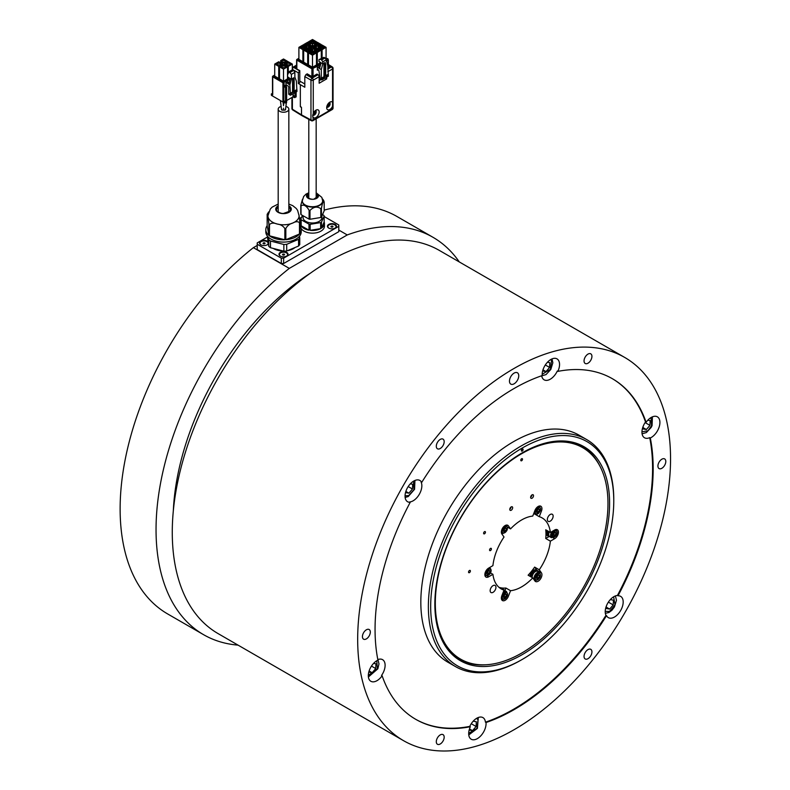 <?xml version="1.0" encoding="UTF-8"?>
<svg xmlns="http://www.w3.org/2000/svg" width="790" height="790" viewBox="0 0 790 790"><rect width="100%" height="100%" fill="white"/><g stroke="black" fill="none" stroke-linecap="round" stroke-linejoin="round"><path stroke-width="1.19" d="M511.1 506.973A2.044 1.185 -60 0 1 510.903 507.782A2.044 1.185 -60 0 1 509.777 509.264M512.473 508.681A2.044 1.185 120 0 0 512.236 506.795A2.044 1.185 120 0 0 509.965 508.464A2.044 1.185 120 0 0 510.192 510.35A2.044 1.185 120 0 0 512.473 508.681M531.956 494.935A2.044 1.185 -60 0 1 531.769 495.745A2.044 1.185 -60 0 1 530.633 497.226M533.329 496.643A2.044 1.185 120 0 0 533.102 494.757A2.044 1.185 120 0 0 530.821 496.416A2.044 1.185 120 0 0 531.048 498.302A2.044 1.185 120 0 0 533.329 496.643M507.575 527.197L510.547 528.905L508.395 525.854A5.323 3.071 120 0 0 507.792 525.291A5.323 3.071 120 0 0 501.867 529.616A5.323 3.071 120 0 0 501.867 533.961L504.02 537.022A40.971 23.651 120 0 0 496.555 551.153A40.971 23.651 120 0 0 492.921 565.63L488.625 568.119A5.323 3.071 120 0 0 485.356 572.177A5.323 3.071 120 0 0 485.959 577.075A5.323 3.071 120 0 0 488.625 576.819L492.921 574.33L490.501 572.928M535.146 514.29L539.274 516.67L541.417 511.13A5.323 3.071 120 0 0 540.824 506.222A5.323 3.071 120 0 0 534.899 510.547L532.746 516.087A40.971 23.651 120 0 0 510.547 528.905M533.665 513.737A40.971 23.651 -60 0 1 534.593 513.984M550.373 532.47L545.732 529.794A40.971 23.651 -60 0 1 545.732 538.484L550.373 541.16L554.669 538.681A5.323 3.071 120 0 0 558.155 533.991A5.323 3.071 120 0 0 557.335 529.715A5.323 3.071 120 0 0 554.669 529.981L550.373 532.47A40.971 23.651 120 0 0 542.128 517.914A40.971 23.651 120 0 0 539.274 516.67M539.274 569.778L534.633 567.101A40.971 23.651 -60 0 1 528.115 575.209L532.746 577.885L534.899 580.946A5.323 3.071 120 0 0 535.492 581.499A5.323 3.071 120 0 0 540.449 579.021A5.323 3.071 120 0 0 541.417 572.829L539.274 569.778A40.971 23.651 120 0 0 546.729 555.637A40.971 23.651 120 0 0 550.373 541.16M452.058 654.1A122.085 70.488 120 0 0 454.24 655.453L460.6 659.127A122.085 70.488 120 0 0 596.411 560.08A122.085 70.488 120 0 0 582.694 447.663A122.085 70.488 120 0 0 446.883 546.72A122.085 70.488 120 0 0 460.6 659.127M483.727 532.658A1.313 0.76 -60 0 1 485.188 531.601A1.313 0.76 -60 0 1 485.327 532.806A1.313 0.76 -60 0 1 483.875 533.862A1.313 0.76 -60 0 1 483.727 532.658M489.682 549.415A1.313 0.76 -60 0 1 491.143 548.349A1.313 0.76 -60 0 1 491.291 549.563A1.313 0.76 -60 0 1 489.83 550.62A1.313 0.76 -60 0 1 489.682 549.415M468.658 571.486A1.313 0.76 -60 0 1 470.119 570.419A1.313 0.76 -60 0 1 470.267 571.634A1.313 0.76 -60 0 1 468.806 572.691A1.313 0.76 -60 0 1 468.658 571.486M520.857 459.75A1.225 0.711 120 0 0 521.242 459.128A1.225 0.711 120 0 0 521.272 459.049M522.397 459.8A1.225 0.711 120 0 0 522.259 458.674A1.225 0.711 120 0 0 520.896 459.671A1.225 0.711 120 0 0 521.035 460.797A1.225 0.711 120 0 0 522.397 459.8M552.753 518.043A4.098 2.37 120 0 0 552.299 514.27A4.098 2.37 120 0 0 547.737 517.598A4.098 2.37 120 0 0 548.201 521.37A4.098 2.37 120 0 0 552.753 518.043M495.557 589.202A4.098 2.37 120 0 0 495.093 585.43A4.098 2.37 120 0 0 490.541 588.757A4.098 2.37 120 0 0 490.995 592.53A4.098 2.37 120 0 0 495.557 589.202M504.445 590.367A4.839 2.795 120 0 0 503.724 589.567A4.839 2.795 120 0 0 502.667 589.34M503.724 589.567L502.914 589.093A4.839 2.795 120 0 0 501.857 588.876M537.467 571.298A4.839 2.795 120 0 0 537.23 570.913A4.839 2.795 120 0 0 536.756 570.499A4.839 2.795 120 0 0 532.954 571.871A4.839 2.795 120 0 0 530.919 576.828M536.756 570.499L535.936 570.024A4.839 2.795 120 0 0 532.144 571.397A4.839 2.795 120 0 0 530.11 576.364M548.181 531.196A4.839 2.795 120 0 0 548.428 536.311A4.839 2.795 120 0 0 549.485 536.529M547.361 530.732A4.839 2.795 120 0 0 547.618 535.837L548.428 536.311M535.561 580.452A4.503 2.597 -60 0 1 534.978 580.255A4.503 2.597 -60 0 1 534.731 575.515A4.503 2.597 -60 0 1 538.899 572.256A4.503 2.597 -60 0 1 539.481 572.454L537.635 571.377A4.503 2.597 120 0 0 537.249 571.229A4.503 2.597 120 0 0 537.042 571.19A4.503 2.597 120 0 0 533.645 573.194A4.503 2.597 120 0 0 532.213 577.579M536.252 570.982A4.177 2.409 120 0 0 536.074 570.923A4.177 2.409 120 0 0 535.877 570.884A4.177 2.409 120 0 0 532.598 572.928A4.177 2.409 120 0 0 531.463 577.144M521.361 450.537A1.225 0.711 120 0 0 521.607 451.1A1.225 0.711 120 0 0 522.555 450.764A1.225 0.711 120 0 0 523.099 449.53A1.225 0.711 120 0 0 522.842 448.967A1.225 0.711 120 0 0 521.894 449.303A1.225 0.711 120 0 0 521.361 450.537M521.439 450.053A1.225 0.711 120 0 0 521.854 449.342M514.112 373.097A6.557 3.782 120 0 0 509.827 378.874A6.557 3.782 120 0 0 510.834 384.128A6.557 3.782 120 0 0 514.112 383.802A6.557 3.782 120 0 0 518.398 378.025A6.557 3.782 120 0 0 517.391 372.771A6.557 3.782 120 0 0 514.112 373.097M521.064 660.104L522.23 659.443A129.461 74.744 120 0 0 613.771 500.88A129.461 74.744 120 0 0 522.23 448.029A129.461 74.744 120 0 0 430.678 606.582A129.461 74.744 120 0 0 522.23 659.443L521.064 660.104A131.101 75.692 -60 0 1 455.514 666.602A131.101 75.692 -60 0 1 435.418 561.552A131.101 75.692 -60 0 1 521.064 446.024A131.101 75.692 -60 0 1 586.615 439.526A131.101 75.692 -60 0 1 613.771 499.547L613.771 500.88M410.227 502.302A196.651 113.543 120 0 0 377.926 660.124A12.294 7.1 120 0 0 368.308 675.657A12.294 7.1 120 0 0 370.856 681.276A12.294 7.1 120 0 0 382.123 675.786A196.651 113.543 120 0 0 415.787 719.354A196.651 113.543 120 0 0 470.356 726.721A12.294 7.1 120 0 0 468.687 733.604A12.294 7.1 120 0 0 471.225 739.233A12.294 7.1 120 0 0 480.695 735.934A12.294 7.1 120 0 0 486.067 723.571A12.294 7.1 120 0 0 486.018 722.524A196.651 113.543 120 0 0 514.112 709.618A196.651 113.543 120 0 0 606.542 615.647A12.294 7.1 120 0 0 608.34 617.642A12.294 7.1 120 0 0 617.81 614.353A12.294 7.1 120 0 0 623.182 601.98A12.294 7.1 120 0 0 620.634 596.361A12.294 7.1 120 0 0 618.007 595.798A196.651 113.543 120 0 0 650.298 437.976A12.294 7.1 120 0 0 659.917 422.443A12.294 7.1 120 0 0 657.369 416.824A12.294 7.1 120 0 0 646.101 422.314A196.651 113.543 120 0 0 612.438 378.746A196.651 113.543 120 0 0 557.868 371.379A12.294 7.1 120 0 0 559.547 364.496A12.294 7.1 120 0 0 556.999 358.867A12.294 7.1 120 0 0 547.529 362.156A12.294 7.1 120 0 0 542.167 374.529A12.294 7.1 120 0 0 542.217 375.576A196.651 113.543 120 0 0 421.682 482.453A12.294 7.1 120 0 0 419.885 480.448A12.294 7.1 120 0 0 410.415 483.747A12.294 7.1 120 0 0 405.053 496.11A12.294 7.1 120 0 0 407.591 501.739A12.294 7.1 120 0 0 410.227 502.302L409.645 501.966A12.294 7.1 120 0 0 421.85 485.741A12.294 7.1 120 0 0 421.11 482.117L421.682 482.453M382.123 675.786L381.54 675.45A12.294 7.1 120 0 0 385.115 665.279A12.294 7.1 120 0 0 382.567 659.66A12.294 7.1 120 0 0 377.827 659.591M541.693 375.744A12.294 7.1 120 0 0 544.132 379.822A12.294 7.1 120 0 0 557.296 371.043L557.868 371.379M646.101 422.314L645.519 421.978A12.294 7.1 120 0 0 641.954 432.15A12.294 7.1 120 0 0 644.502 437.769A12.294 7.1 120 0 0 649.716 437.64L650.298 437.976M618.007 595.798L617.425 595.462A12.294 7.1 120 0 0 605.219 611.687A12.294 7.1 120 0 0 605.96 615.321L606.542 615.647M362.432 636.621A5.569 3.219 120 0 0 363.578 639.179A5.569 3.219 120 0 0 367.873 637.678A5.569 3.219 120 0 0 370.312 632.079A5.569 3.219 120 0 0 369.157 629.521A5.569 3.219 120 0 0 364.862 631.013A5.569 3.219 120 0 0 362.432 636.621M436.297 446.232A5.569 3.219 120 0 0 437.453 448.779A5.569 3.219 120 0 0 441.748 447.288A5.569 3.219 120 0 0 444.178 441.679A5.569 3.219 120 0 0 443.022 439.131A5.569 3.219 120 0 0 438.736 440.623A5.569 3.219 120 0 0 436.297 446.232M584.047 360.931A5.569 3.219 120 0 0 585.202 363.479A5.569 3.219 120 0 0 589.498 361.988A5.569 3.219 120 0 0 591.927 356.379A5.569 3.219 120 0 0 590.772 353.831A5.569 3.219 120 0 0 586.476 355.322A5.569 3.219 120 0 0 584.047 360.931M657.922 466.021A5.569 3.219 120 0 0 659.077 468.579A5.569 3.219 120 0 0 663.363 467.078A5.569 3.219 120 0 0 665.802 461.478A5.569 3.219 120 0 0 664.647 458.921A5.569 3.219 120 0 0 660.351 460.422A5.569 3.219 120 0 0 657.922 466.021M584.047 656.421A5.569 3.219 120 0 0 585.202 658.969A5.569 3.219 120 0 0 589.498 657.477A5.569 3.219 120 0 0 591.927 651.869A5.569 3.219 120 0 0 590.772 649.321A5.569 3.219 120 0 0 586.476 650.812A5.569 3.219 120 0 0 584.047 656.421M436.297 741.721A5.569 3.219 120 0 0 437.453 744.269A5.569 3.219 120 0 0 441.748 742.778A5.569 3.219 120 0 0 444.178 737.169A5.569 3.219 120 0 0 443.022 734.621A5.569 3.219 120 0 0 438.736 736.112A5.569 3.219 120 0 0 436.297 741.721M624.732 357.455L439.329 250.41A221.23 127.733 120 0 0 328.709 261.372A221.23 127.733 120 0 0 184.179 456.324A221.23 127.733 120 0 0 218.089 633.6L403.493 740.645A221.23 127.733 120 0 0 514.112 729.683A221.23 127.733 120 0 0 658.643 534.731A221.23 127.733 120 0 0 624.732 357.455A221.23 127.733 120 0 0 514.112 368.416A221.23 127.733 120 0 0 369.582 563.369A221.23 127.733 120 0 0 403.493 740.645M586.615 439.526L579.08 435.181A131.101 75.692 120 0 0 513.53 441.669A131.101 75.692 120 0 0 427.884 557.197A131.101 75.692 120 0 0 447.979 662.257L455.514 666.602M522.23 452.838A123.566 71.337 120 0 0 445.047 550.986A123.566 71.337 120 0 0 449.856 652.046A123.566 71.337 120 0 0 522.23 654.624A123.566 71.337 120 0 0 605.762 535.067A123.566 71.337 120 0 0 571.18 441.896A123.566 71.337 120 0 0 522.23 452.838M449.184 651.276A122.904 70.962 120 0 0 459.029 659.166A122.904 70.962 120 0 0 485.435 664.795M461.37 659.561A122.904 70.962 -60 0 1 456.492 657.576M486.018 722.524L485.435 722.188A196.651 113.543 120 0 0 513.53 709.282A196.651 113.543 120 0 0 605.96 615.321M338.791 230.058L347.245 234.946A229.426 132.463 -60 0 1 432.989 237.296A229.426 132.463 -60 0 1 459.276 261.934M324.186 210.101A229.426 132.463 -60 0 1 397.074 216.559L432.989 237.296M322.636 201.045A10.161 5.866 180 0 1 322.646 201.223A10.161 5.866 180 0 1 313.887 207.029A10.161 5.866 180 0 1 302.708 202.833A10.161 5.866 180 0 1 302.323 201.223A10.161 5.866 180 0 1 302.333 201.045M321.441 217.112L324.186 210.811L324.186 202.003C323.278 200.986 322.36 203.089 321.441 208.293L321.441 217.112A12.047 6.952 180 0 1 320.809 217.487L320.809 208.679C317.195 206.16 313.591 206.753 309.986 210.446L309.986 219.264A12.047 6.952 180 0 1 309.107 219.136L309.107 210.318C306.421 205.716 303.735 204.205 301.029 205.805L301.029 214.623A12.047 6.952 180 0 1 300.783 214.11L300.783 205.291L302.501 199.218M324.186 202.003L323.683 200.522M316.168 193.155A5.984 3.456 180 0 1 318.242 194.923A5.984 3.456 180 0 1 314.124 199.189A5.984 3.456 180 0 1 306.727 196.819A5.984 3.456 180 0 1 308.801 193.155M321.905 216.045L321.905 217.546A9.421 5.441 180 0 1 313.788 222.938A9.421 5.441 180 0 1 303.419 219.037A9.421 5.441 180 0 1 303.064 217.546L303.064 215.759M317.382 197.322A5.165 2.982 0 0 0 316.168 196.167M308.801 196.167A5.165 2.982 0 0 0 307.587 197.322M322.537 214.603L323.811 215.324A11.959 6.903 180 0 1 323.989 215.66A11.959 6.903 180 0 1 324.147 215.996L324.147 222.02A11.959 6.903 180 0 1 324.443 223.57A11.959 6.903 180 0 1 321.49 228.122L321.49 222.099A11.959 6.903 180 0 1 320.641 222.602L320.641 228.626A11.959 6.903 180 0 1 310.164 230.344L310.164 224.321A11.959 6.903 180 0 1 308.979 224.153L308.979 230.176A11.959 6.903 180 0 1 301.158 225.792L301.158 219.778A11.959 6.903 180 0 1 300.98 219.442A11.959 6.903 180 0 1 300.822 219.097L300.822 225.12A11.959 6.903 180 0 1 300.526 223.57A11.959 6.903 180 0 1 300.822 222.02M301.079 228.33A11.959 6.903 0 0 0 314.311 233.07A11.959 6.903 0 0 0 324.443 226.246L324.443 223.57M288.844 205.844A7.782 4.493 180 0 1 290.621 210.95A7.782 4.493 180 0 1 280.341 213.221A7.782 4.493 180 0 1 276.411 207.286A7.782 4.493 180 0 1 278.189 205.844M285.832 239.726L285.832 228.448C287.402 225.664 289.673 223.876 292.646 223.086A15.573 8.986 180 0 1 277.162 224.014C280.519 224.429 283.087 225.92 284.844 228.508L284.844 239.785L269.479 235.815L269.479 224.538C271.237 222.869 273.794 222.691 277.162 224.014A15.573 8.986 180 0 1 268.027 216.737L268.896 224.074L268.896 235.351L267.158 225.683L267.158 214.406C267.366 213.389 267.652 214.169 268.027 216.737A15.573 8.986 180 0 1 267.948 215.808A15.573 8.986 180 0 0 280.262 224.587A15.573 8.986 180 0 0 297.731 219.472A15.573 8.986 180 0 0 299.084 215.798L299.084 215.808A15.573 8.986 180 0 1 297.731 219.472A15.573 8.986 180 0 1 292.646 223.086C295.638 221.388 297.909 221.269 299.469 222.741L299.469 234.018L285.832 239.726A17.696 10.221 0 0 0 299.469 234.018M286.711 250.993L286.711 244.308L298.581 239.34A17.202 9.934 180 0 0 299.756 237.82L299.756 244.515A17.202 9.934 180 0 1 298.581 246.026L286.711 250.993A17.202 9.934 180 0 1 283.857 251.161L270.476 247.714A17.202 9.934 180 0 1 268.788 246.371L267.277 235.924M299.005 214.88L299.864 222.227L299.864 233.494A17.696 10.221 0 0 0 301.217 229.594L301.217 231.865A17.696 10.221 180 0 1 299.677 236.032A17.696 10.221 180 0 1 279.818 241.858A17.696 10.221 180 0 1 265.815 231.865L265.815 229.594A17.696 10.221 0 0 0 268.896 235.351M301.217 229.594A17.696 10.221 0 0 0 299.864 225.683M286.701 256.049L286.701 256.049A4.503 2.597 0 0 0 286.701 252.375A4.503 2.597 0 0 0 280.332 252.375A4.503 2.597 0 0 0 280.332 256.049A4.503 2.597 0 0 0 286.701 256.049M286.553 256.138A4.098 2.37 0 0 0 286.345 252.83A4.098 2.37 0 0 0 280.618 252.869A4.098 2.37 0 0 0 280.48 256.138M267.938 241.661A4.503 2.597 0 0 0 260.858 241.128A4.503 2.597 0 0 0 260.858 244.811A4.503 2.597 0 0 0 267.237 244.811L267.237 244.811A4.503 2.597 0 0 0 268.324 243.794M267.079 244.89A4.098 2.37 0 0 0 266.872 241.592A4.098 2.37 0 0 0 261.154 241.631A4.098 2.37 0 0 0 261.016 244.89M335.138 228.083L335.138 228.083A4.503 2.597 0 0 0 335.138 224.409A4.503 2.597 0 0 0 328.768 224.409A4.503 2.597 0 0 0 328.768 228.083A4.503 2.597 0 0 0 335.138 228.083M334.99 228.172A4.098 2.37 0 0 0 334.782 224.864A4.098 2.37 0 0 0 329.055 224.903A4.098 2.37 0 0 0 328.916 228.172M285.239 109.168L285.151 110.116L283.511 110.166L281.872 110.116L281.793 109.168M283.511 108.171L283.511 110.166M283.294 102.216L283.511 105.712L283.896 102.562M281.122 106.413A5.323 3.071 0 0 0 279.749 106.996A5.323 3.071 0 0 0 278.189 109.168A5.323 3.071 0 0 0 281.477 112.002A5.323 3.071 0 0 0 287.284 111.341A5.323 3.071 0 0 0 288.844 109.168A5.323 3.071 0 0 0 285.901 106.413M281.832 67.812L281.832 65.876L285.2 65.876L285.2 67.812L281.289 67.328M285.595 67.505A2.133 1.234 0 0 0 285.644 67.249A2.133 1.234 0 0 0 285.022 66.37A2.133 1.234 0 0 0 282.702 66.103A2.133 1.234 0 0 0 281.388 67.249A2.133 1.234 0 0 0 281.438 67.505M286.632 65.047L286.632 63.101L289.989 63.101L289.989 65.047L286.089 64.563M290.394 64.731A2.133 1.234 0 0 0 290.444 64.474A2.133 1.234 0 0 0 289.821 63.605A2.133 1.234 0 0 0 287.501 63.338A2.133 1.234 0 0 0 286.178 64.474A2.133 1.234 0 0 0 286.227 64.731M281.832 62.272L281.832 60.336L285.2 60.336L285.2 62.272L281.289 61.788M285.595 61.966A2.133 1.234 0 0 0 285.644 61.709A2.133 1.234 0 0 0 285.022 60.84A2.133 1.234 0 0 0 282.702 60.573A2.133 1.234 0 0 0 281.388 61.709A2.133 1.234 0 0 0 281.438 61.966M277.033 65.047L277.033 63.101L280.401 63.101L280.401 65.047L276.5 64.563M280.796 64.731A2.133 1.234 0 0 0 280.845 64.474A2.133 1.234 0 0 0 280.223 63.605A2.133 1.234 0 0 0 277.902 63.338A2.133 1.234 0 0 0 276.589 64.474A2.133 1.234 0 0 0 276.638 64.731M285.437 67.654L281.596 67.654M290.236 64.879L286.395 64.879M285.437 62.114L281.596 62.114M280.638 64.879L276.796 64.879M316.168 118.796L316.168 198.26A3.683 2.133 180 0 1 316.168 198.349M315.091 110.807A3.595 2.133 61.5 0 1 315.556 112.279A3.595 2.014 1.5 0 0 316.099 111.291A2.745 1.629 61.5 0 1 316.168 112.022A2.745 1.629 61.5 0 1 316.158 112.2A2.745 1.629 61.5 0 1 316.059 112.644A3.595 2.014 -178.5 0 1 316.01 112.921A3.595 2.014 -178.5 0 1 315.526 113.632A3.595 2.133 61.5 0 1 315.072 114.471A3.595 2.133 61.5 0 1 314.864 114.639A2.745 1.541 -178.5 0 1 314.598 114.866A2.745 1.541 -178.5 0 1 313.709 115.261A3.595 2.133 -118.5 0 0 314.361 114.264A3.595 2.014 -178.5 0 1 312.85 114.53M328.926 102.848A3.595 2.014 58.5 0 1 329.43 104.231A3.595 2.133 -1.5 0 0 329.963 103.164A2.745 1.541 58.5 0 1 330.072 103.875A2.745 1.541 58.5 0 1 330.062 104.132A2.745 1.541 58.5 0 1 330.003 104.478A3.595 2.133 178.5 0 1 329.963 104.744A3.595 2.133 178.5 0 1 329.46 105.544A3.595 2.014 58.5 0 1 329.084 106.324A3.595 2.014 58.5 0 1 328.877 106.502A2.745 1.629 178.5 0 1 328.531 106.818A2.745 1.629 178.5 0 1 327.722 107.213A3.595 2.014 -121.5 0 0 328.304 106.255A3.595 2.133 178.5 0 1 326.803 106.591M327.257 105.208A3.595 2.133 -1.5 0 0 328.265 104.942A3.595 2.014 -121.5 0 0 327.969 103.964M313.265 117.364A4.503 2.597 120 0 0 313.709 117.749A4.503 2.597 120 0 0 317.185 116.545A4.503 2.597 120 0 0 319.15 112.012A4.503 2.597 120 0 0 318.212 109.948A4.503 2.597 120 0 0 313.265 113.444L312.662 115.626L313.265 119.922L332.56 108.783L332.56 102.305A4.503 2.597 120 0 0 332.116 101.92A4.503 2.597 120 0 0 328.65 103.125A4.503 2.597 120 0 0 326.685 107.657A4.503 2.597 120 0 0 327.613 109.721A4.503 2.597 120 0 0 332.56 106.225M320.404 48.318A2.38 1.373 180 0 1 319.861 47.834A2.38 1.373 180 0 1 320.789 46.195A2.38 1.373 180 0 1 323.762 46.373A2.38 1.373 180 0 1 324.305 47.834A2.38 1.373 180 0 1 320.404 48.318M324.167 48.012A2.133 1.234 0 0 0 324.206 47.746A2.133 1.234 0 0 0 323.584 46.877A2.133 1.234 0 0 0 321.263 46.61A2.133 1.234 0 0 0 319.95 47.746A2.133 1.234 0 0 0 319.999 48.012M310.806 48.318A2.38 1.373 180 0 1 310.263 47.834A2.38 1.373 180 0 1 311.201 46.195A2.38 1.373 180 0 1 314.163 46.373A2.38 1.373 180 0 1 314.706 47.834A2.38 1.373 180 0 1 310.806 48.318M314.568 48.012A2.133 1.234 0 0 0 314.618 47.746A2.133 1.234 0 0 0 313.995 46.877A2.133 1.234 0 0 0 311.665 46.61A2.133 1.234 0 0 0 310.351 47.746A2.133 1.234 0 0 0 310.401 48.012M315.605 51.083A2.38 1.373 180 0 1 315.062 50.6A2.38 1.373 180 0 1 315.99 48.96A2.38 1.373 180 0 1 318.963 49.148A2.38 1.373 180 0 1 319.506 50.6A2.38 1.373 180 0 1 315.605 51.083M319.367 50.777A2.133 1.234 0 0 0 319.417 50.52A2.133 1.234 0 0 0 318.785 49.652A2.133 1.234 0 0 0 316.464 49.385A2.133 1.234 0 0 0 315.151 50.52A2.133 1.234 0 0 0 315.2 50.777M306.007 45.544A2.38 1.373 180 0 1 305.463 45.06A2.38 1.373 180 0 1 306.401 43.43A2.38 1.373 180 0 1 309.364 43.608A2.38 1.373 180 0 1 309.907 45.06A2.38 1.373 180 0 1 306.007 45.544M309.769 45.237A2.133 1.234 0 0 0 309.818 44.981A2.133 1.234 0 0 0 309.196 44.112A2.133 1.234 0 0 0 306.875 43.845A2.133 1.234 0 0 0 305.552 44.981A2.133 1.234 0 0 0 305.602 45.237M301.207 48.318A2.38 1.373 180 0 1 300.664 47.834A2.38 1.373 180 0 1 301.602 46.195A2.38 1.373 180 0 1 304.575 46.373A2.38 1.373 180 0 1 305.118 47.834A2.38 1.373 180 0 1 301.207 48.318M304.97 48.012A2.133 1.234 0 0 0 305.019 47.746A2.133 1.234 0 0 0 304.397 46.877A2.133 1.234 0 0 0 302.076 46.61A2.133 1.234 0 0 0 300.763 47.746A2.133 1.234 0 0 0 300.812 48.012M306.007 51.083A2.38 1.373 180 0 1 305.463 50.6A2.38 1.373 180 0 1 306.401 48.96A2.38 1.373 180 0 1 309.364 49.148A2.38 1.373 180 0 1 309.907 50.6A2.38 1.373 180 0 1 306.007 51.083M309.769 50.777A2.133 1.234 0 0 0 309.818 50.52A2.133 1.234 0 0 0 309.196 49.652A2.133 1.234 0 0 0 306.875 49.385A2.133 1.234 0 0 0 305.552 50.52A2.133 1.234 0 0 0 305.602 50.777M310.806 53.858A2.38 1.373 180 0 1 310.263 53.374A2.38 1.373 180 0 1 311.201 51.735A2.38 1.373 180 0 1 314.163 51.913A2.38 1.373 180 0 1 314.706 53.374A2.38 1.373 180 0 1 310.806 53.858M314.568 53.552A2.133 1.234 0 0 0 314.618 53.286A2.133 1.234 0 0 0 313.995 52.416A2.133 1.234 0 0 0 311.665 52.15A2.133 1.234 0 0 0 310.351 53.286A2.133 1.234 0 0 0 310.401 53.552M310.806 42.779A2.38 1.373 180 0 1 310.263 42.295A2.38 1.373 180 0 1 311.201 40.655A2.38 1.373 180 0 1 314.163 40.833A2.38 1.373 180 0 1 314.706 42.295A2.38 1.373 180 0 1 310.806 42.779M314.568 42.472A2.133 1.234 0 0 0 314.618 42.206A2.133 1.234 0 0 0 313.995 41.337A2.133 1.234 0 0 0 311.665 41.07A2.133 1.234 0 0 0 310.351 42.206A2.133 1.234 0 0 0 310.401 42.472M315.605 45.544A2.38 1.373 180 0 1 315.062 45.06A2.38 1.373 180 0 1 315.99 43.43A2.38 1.373 180 0 1 318.963 43.608A2.38 1.373 180 0 1 319.506 45.06A2.38 1.373 180 0 1 315.605 45.544M319.367 45.237A2.133 1.234 0 0 0 319.417 44.981A2.133 1.234 0 0 0 318.785 44.112A2.133 1.234 0 0 0 316.464 43.845A2.133 1.234 0 0 0 315.151 44.981A2.133 1.234 0 0 0 315.2 45.237M323.999 48.151A2.133 1.234 0 0 0 323.584 47.815A2.133 1.234 0 0 0 320.157 48.151M314.41 48.151A2.133 1.234 0 0 0 313.995 47.815A2.133 1.234 0 0 0 310.559 48.151M319.2 50.925A2.133 1.234 0 0 0 318.785 50.59A2.133 1.234 0 0 0 315.358 50.925M309.611 45.386A2.133 1.234 0 0 0 309.196 45.05A2.133 1.234 0 0 0 305.769 45.386M304.812 48.151A2.133 1.234 0 0 0 304.397 47.815A2.133 1.234 0 0 0 300.97 48.151M309.611 50.925A2.133 1.234 0 0 0 309.196 50.59A2.133 1.234 0 0 0 305.769 50.925M314.41 53.69A2.133 1.234 0 0 0 313.995 53.355A2.133 1.234 0 0 0 310.559 53.69M314.41 42.611A2.133 1.234 0 0 0 313.995 42.275A2.133 1.234 0 0 0 310.559 42.611M319.2 45.386A2.133 1.234 0 0 0 318.785 45.05A2.133 1.234 0 0 0 315.358 45.386M326.072 58.272L327.959 58.786L327.554 59.122L328.373 59.793L326.27 61.195M304.812 83.997L299.795 81.103M318.163 69.757L317.353 70.231L317.353 66.35L311.902 68.819L296.843 60.129L296.843 59.457L298.897 58.272M320.483 64.543L317.353 66.35A1.145 0.662 60 0 0 318.163 67.752L319.555 68.552L321.056 62.805L322.794 63.802L321.293 69.559L319.555 68.552M326.033 59.418L326.774 59.793L326.072 59.388L326.774 59.793L326.27 60.08M316.484 64.01L317.284 65.274L320.483 63.427M298.897 47.351L302.886 45.04L306.885 47.351L302.886 49.652L298.897 47.351L298.897 59.388L298.195 59.793L298.897 59.388L298.195 59.793L302.886 62.499L303.686 61.235M303.686 50.116L307.685 47.805L311.685 50.116L307.685 52.426L303.686 50.116L303.686 62.163L302.995 62.558L303.686 62.163L302.995 62.558L307.685 65.274L308.485 64.01M308.485 64.928L307.794 65.333L312.485 68.039L312.485 67.239L316.484 64.928L317.175 65.333L316.484 64.928L316.484 52.891L312.485 55.191L312.485 67.239L308.485 64.928L307.794 65.333L308.485 64.928L308.485 52.891L312.485 50.58L316.484 52.891M318.745 65.54A1.145 0.662 -120 0 0 319.555 66.953L318.163 67.752M317.353 70.231A1.145 0.662 60 0 1 318.963 70.981L320.138 78.921L321.876 79.928L321.876 78.595L324.532 77.055L324.532 64.632L325.697 63.96L325.115 62.469L323.959 63.141L324.532 64.632M321.293 69.559L321.293 78.259L321.876 78.595M321.876 79.928L328.363 76.186L327.781 65.817L326.27 59.793L322.794 61.798L322.794 63.802M326.072 59.388L326.072 47.351L322.083 49.652L322.083 57.798M322.083 49.652L318.084 47.351L318.084 48.476M318.084 47.351L322.083 45.04L326.072 47.351M316.484 48.476L316.484 47.351L312.485 49.652L312.485 50.58M312.485 49.652L308.485 47.351L308.485 48.269M308.485 47.351L312.485 45.04L316.484 47.351M320.483 62.617L317.284 64.464L317.284 52.426L314.44 50.787L314.44 51.706M314.44 50.787L314.44 49.444L316.128 48.476L318.439 48.476L321.283 50.116L321.283 58.263M321.283 50.116L317.284 52.426M306.53 47.143L306.53 46.215L303.686 44.576L307.685 42.265L310.529 43.904L310.529 46.166M303.686 44.576L303.686 45.504M306.885 47.351L306.885 48.269M302.886 49.652L302.886 61.699L298.897 59.388M311.685 50.116L311.685 51.044M307.685 52.426L307.685 64.464L303.686 62.163M312.485 55.191L308.485 52.891M316.484 42.729L316.484 41.811L312.485 44.112L312.485 45.04M312.485 44.112L308.485 41.811L308.485 42.729M308.485 41.811L312.485 39.5L316.484 41.811M321.283 45.504L321.283 44.576L318.439 46.215L318.439 47.143M314.44 46.166L314.44 43.904L317.284 42.265L321.283 44.576M325.697 75.712L327.781 74.507M321.293 78.259L323.959 76.719L323.959 63.141M306.53 46.215L308.851 46.215L310.529 45.247M308.851 47.143L308.851 46.215M318.439 46.215L316.128 46.215L316.128 47.143M314.44 45.247L316.128 46.215M328.363 74.843L325.697 76.383L325.697 63.96M323.959 76.719L324.532 77.055M326.27 59.793L325.115 57.986L321.639 59.991L322.794 61.798M325.115 57.986L323.959 57.315L320.483 59.319L321.639 59.991M320.483 65.017L320.483 62.311L318.972 61.6L318.972 59.596L320.483 59.319M323.959 57.315L318.972 59.596M296.606 65.609L294.68 66.725A1.639 0.948 60 0 1 294.69 66.725L296.536 67.752L295.598 68.296L299.795 70.636L298.324 72.828L298.324 83.483L299.795 82.634L299.795 70.636M296.536 68.819L296.536 67.752M300.378 106.788L301.513 107.499L301.513 114.856L310.964 119.942A1.639 0.948 118.3 0 0 311.329 120.702A1.639 1.639 0 0 0 312.929 120.673A1.639 0.948 60 0 0 313.265 119.922A1.639 0.948 180 0 1 310.964 119.942L310.964 80.126L304.812 76.571L305.977 74.566L312.129 78.111A1.639 0.909 120 0 0 310.964 80.126A1.639 0.948 180 0 0 313.265 80.116L313.265 113.444M298.324 83.483L304.812 87.236L304.812 76.571M298.324 72.828L292.389 69.392A1.639 0.978 -60 0 1 293.544 67.387L299.489 70.814M292.389 97.219L292.389 109.208A1.639 0.948 121.7 0 0 292.705 109.948A1.639 1.639 0 0 1 291.925 108.556A1.639 0.948 180 0 0 292.389 109.208L301.513 114.856M301.513 107.499L300.338 106.225L300.338 84.737M327.781 69.076L328.324 68.77A1.639 0.948 60 0 1 328.334 68.77L327.781 68.444M313.284 77.46L315.24 76.334A1.639 0.948 -120 0 0 315.23 76.324L314.163 75.692L316.948 74.082L318.005 74.714A1.639 0.948 60 0 1 319.15 76.719L313.265 80.116A1.639 0.948 -120 0 0 312.129 78.111L313.275 77.45A1.639 0.948 60 0 1 313.284 77.46L307.231 73.845L305.977 74.566M328.334 68.77L330.289 67.644A1.639 0.948 -120 0 0 330.279 67.634L328.433 66.538L329.371 65.985L328.373 65.392M328.433 68.71L328.433 66.538M319.15 76.719L319.15 83.236L326.685 78.891L326.685 77.153M326.685 78.891L325.174 78.022M319.15 80.698L321.175 79.523M314.163 76.946L314.163 75.692M332.56 102.305L332.56 68.967A1.639 0.948 180 0 0 333.044 68.296A1.639 1.639 0 0 0 332.264 66.903A1.639 0.948 121.7 0 0 331.425 66.972L328.373 65.086M327.021 105.82L328.304 106.255M329.43 104.231L328.393 103.411M328.275 106.393L328.433 104.952L329.588 104.053M328.433 104.952L329.46 105.544M313.403 113.128A3.595 2.014 1.5 0 0 314.4 112.911A3.595 2.133 -118.5 0 0 314.134 111.894M314.538 111.38L315.556 112.279M314.292 114.491L314.499 113.039L315.664 112.18M314.499 113.039L315.526 113.632M313.126 113.79L314.361 114.264M308.801 198.349A3.683 2.133 180 0 1 308.801 198.26L308.801 119.339M272.501 93.585L271.582 94.109L271.582 95.452L284.143 102.7L284.143 101.367L282.938 100.666L282.938 82.743L272.738 76.847L272.738 76.186L272.738 94.109M271.582 94.109L272.738 94.78M274.723 75.04L272.738 76.186M282.938 82.743L289.081 79.859M283.817 100.774L283.817 86.061L285.022 85.419L286.642 87.019L286.642 102.404L285.486 103.075L284.44 101.14L282.938 100.666M284.143 101.367L285.022 102.137M284.143 102.7L285.022 102.809M294.176 97.526L293.021 96.854L293.021 95.521L294.176 97.526L296.141 96.923L296.141 91.976M293.021 96.854L286.642 100.537M271.582 95.452L271.582 94.78M279.522 66.844L279.522 78.882L278.821 79.286L279.522 78.882L278.821 79.286L283.511 81.992L283.511 69.155L279.522 66.844L283.511 64.533L287.511 66.844L283.511 69.155M279.522 78.882L283.511 81.192L287.511 78.882L288.212 79.286L283.511 81.992M287.511 78.882L288.212 79.286L287.511 78.882L287.511 66.844M287.511 77.963L288.31 78.427L288.31 79.227L287.511 78.763M279.522 78.763L278.722 79.227L279.522 77.963M282.711 64.997L282.711 64.069L278.722 66.38L274.723 64.069L274.723 76.117L274.021 76.521L274.723 76.117L274.021 76.521L278.722 79.227M293.021 95.521L293.366 93.576M290.463 95.254L296.961 91.502L296.378 81.133L294.868 77.124L294.868 72.364L291.392 74.379L291.392 79.128L289.891 84.876L290.463 95.254L288.725 94.247L288.725 86.89L288.153 85.883L285.95 85.281L286.533 84.945L285.95 85.281L285.95 81.666L288.153 83.878L289.545 83.069M287.343 80.866L288.153 82.269L286.76 83.069M285.486 103.075L285.486 87.69L283.817 86.061M288.31 73.332L288.31 66.38L284.311 64.069L284.311 64.997M289.081 77.983L288.31 78.427L288.31 77.272M292.31 69.836L292.31 64.069L288.31 66.38M284.311 64.069L288.31 61.768L292.31 64.069M284.676 62.943L282.356 62.943L280.677 61.976L280.677 60.633L283.511 58.993L287.511 61.304L284.676 62.943L284.676 63.862M287.511 62.222L287.511 61.304M278.722 66.38L278.722 78.427L274.723 76.117M274.723 64.069L278.722 61.768L282.711 64.069M289.891 84.876L288.153 83.878L288.933 83.424L288.153 83.878M289.091 82.812L288.153 82.269M293.366 95.314L294.522 96.656M294.986 97.595L294.986 92.637M285.733 67.338L285.2 67.812M290.532 64.563L289.989 65.047M285.733 61.798L285.2 62.272M280.677 62.894L280.677 61.976M282.356 62.943L282.356 63.862M280.934 64.563L280.401 65.047M291.392 79.128L290.236 78.457L288.933 83.424M289.891 93.576L292.557 92.035L292.557 78.457L293.712 77.785L294.058 78.684M294.156 91.117L296.378 89.833M289.594 80.926L289.081 77.637L287.57 76.916L287.57 74.912L289.081 71.702L291.392 74.379M294.868 72.364L293.712 70.359L290.236 72.364M293.712 70.359L292.557 69.698L289.081 71.702M292.557 78.457L293.366 79.82L294.058 79.415L294.058 91.838L296.961 90.169M292.557 92.035L292.902 79.356M290.463 93.911L292.902 92.242M267.277 237.099L257.214 242.905L257.214 249.591L281.309 263.514L281.309 258.162L283.63 258.162L338.791 226.315L338.791 224.972L324.147 216.519M257.214 244.238L281.309 258.162M301.622 217.26L299.568 218.455M283.63 258.162L283.63 263.514L338.791 231.668L338.791 226.315M300.526 223.57L300.526 226.246A11.959 6.903 0 0 0 300.565 226.858M273.31 248.445A13.934 8.038 0 0 0 283.264 251.013M287.442 250.687A13.934 8.038 0 0 0 294.986 247.537M283.63 263.514L281.309 263.514M269.479 235.815A17.696 10.221 0 0 0 284.844 239.785M267.158 225.683A17.696 10.221 0 0 0 265.815 229.594M267.158 214.406L268.64 211.908M267.948 215.808L270.308 209.044L272.175 207.108L278.189 204.047M298.581 239.34L298.581 246.026M270.476 247.714L270.476 241.019A17.202 9.934 180 0 1 268.788 239.676L268.788 246.371M286.711 244.308A17.202 9.934 180 0 1 283.857 244.475L283.857 251.161M285.674 242.007A13.114 7.564 180 0 1 281.359 242.007M299.756 237.82L299.479 236.279M268.324 237.109L268.788 239.676M270.476 241.019L283.857 244.475M321.49 222.099L324.147 215.996M302.432 215.403L300.822 219.097M301.158 219.778L308.979 224.153M310.164 224.321L320.641 222.602M309.986 219.264L320.809 217.487M301.029 214.623L309.107 219.136M322.369 198.813L323.327 199.91M301.158 225.792L308.979 230.176M310.164 230.344L320.641 228.626M321.49 228.122L324.147 222.02M284.143 255.042L284.578 254.479L283.946 253.985L282.455 254.607L284.143 255.042M282.889 254.953L282.889 254.044M283.946 253.985L283.946 255.051L283.087 255.111M264.68 243.804L265.104 243.241L264.482 242.747L262.991 243.369L264.68 243.804M263.416 243.715L263.416 242.806M264.482 242.747L264.482 243.814L263.613 243.863M332.58 227.076L333.015 226.513L332.383 226.019L330.892 226.651L332.58 227.076M331.326 226.987L331.326 226.088M332.383 226.019L332.383 227.086L331.524 227.145M238.047 645.124A229.426 132.463 -60 0 1 203.563 634.676L167.648 613.939A229.426 132.463 -60 0 1 127.516 448.76A229.426 132.463 -60 0 1 253.383 247.655L289.308 268.393L347.245 234.946M253.383 247.655L257.214 245.443M582.694 447.663L576.325 443.99A122.085 70.488 120 0 0 574.063 442.785M579.287 444.879A122.904 70.962 -60 0 1 583.445 448.118M203.563 634.676A229.426 132.463 -60 0 1 163.431 469.497A229.426 132.463 -60 0 1 289.308 268.393M310.668 272.994A205.291 118.53 120 0 0 173.316 510.893M415.5 719.186A196.651 113.543 120 0 0 469.774 726.385L470.356 726.721M645.519 421.978A196.651 113.543 120 0 0 612.151 378.578M600.015 466.337A122.904 70.962 120 0 0 581.944 446.291A122.904 70.962 120 0 0 570.173 441.709M485.435 722.188A12.294 7.1 120 0 0 482.937 717.606A12.294 7.1 120 0 0 469.774 726.385M617.425 595.462A196.651 113.543 120 0 0 649.716 437.64M643.129 426.442L643.011 428.95L646.368 429.543L649.953 425.385L650.17 420.626L647.81 420.211M649.953 425.385L645.114 422.591M646.368 429.543L643.07 427.637M542.641 370.984L545.999 371.586L549.583 367.429L549.801 362.679L547.44 362.255M542.967 369.839L545.999 371.586M549.583 367.429L545.317 364.97M405.527 492.565L408.884 493.177L412.469 489.02L412.686 484.26L410.326 483.845M408.884 493.177L405.853 491.429M408.203 486.561L412.469 489.02M368.782 672.112L372.139 672.715L375.724 668.557L375.941 663.798L373.581 663.383M375.724 668.557L371.468 666.098M372.139 672.715L369.118 670.967M469.161 730.059L472.519 730.671L476.103 726.504L476.321 721.754L473.19 721.201M476.103 726.504L471.255 723.709M472.519 730.671L469.487 728.923M606.384 605.979L606.276 608.488L609.633 609.08L613.218 604.923L613.435 600.163L610.305 599.61M613.218 604.923L608.369 602.128M609.633 609.08L606.335 607.174M536.193 511.634L537.22 511.071L538.039 508.839M539.481 509.728L538.681 508.483L537.012 509.402L536.143 511.555L536.933 512.789L538.612 511.881L539.481 509.728L538.089 508.918M537.22 511.071L538.612 511.881M552.25 536.331L552.556 535.827L552.467 536.637M548.507 531.394A4.177 2.409 120 0 0 548.457 535.511L549.307 536.38A4.503 2.597 120 0 0 549.633 536.627L551.489 537.704A4.503 2.597 -60 0 1 552.23 531.433A4.503 2.597 -60 0 1 552.299 531.354M549.386 531.897A4.503 2.597 120 0 0 549.307 536.38M552.704 535.126L553.731 534.563L554.55 532.332M555.123 535.373L555.992 533.22L555.202 531.976L553.523 532.894L552.654 535.047L553.444 536.282L555.123 535.373L553.731 534.563M554.61 532.411L555.992 533.22M536.193 577.688L537.22 577.125L538.039 574.893M536.933 578.843L538.612 577.925L539.481 575.782L538.681 574.537L537.012 575.456L536.143 577.599L536.933 578.843M537.22 577.125L538.612 577.925M538.089 574.972L539.481 575.782M504.899 593.201L504.613 593.734L505.077 593.428M503.033 592.678A4.503 2.597 -60 0 1 506.459 591.522L504.603 590.446A4.503 2.597 120 0 0 504.227 590.288A4.503 2.597 120 0 0 503.971 590.249L504.227 590.288M503.171 596.756L504.188 596.193L505.017 593.962M503.112 596.667L503.911 597.912L505.58 596.993L506.459 594.84L505.659 593.606L503.99 594.514L503.112 596.667M504.188 596.193L505.58 596.993M505.067 594.04L506.459 594.84M486.65 573.264L487.677 572.701L488.497 570.469M487.479 571.022L486.601 573.175L487.4 574.419L489.069 573.5L489.948 571.348L489.148 570.113L487.479 571.022M487.677 572.701L489.069 573.5M488.556 570.548L489.948 571.348M503.171 530.702L504.188 530.139L505.017 527.908M505.659 527.552L503.99 528.471L503.112 530.623L503.911 531.858L505.58 530.939L506.459 528.796L505.659 527.552M504.188 530.139L505.58 530.939M505.067 527.987L506.459 528.796M510.547 590.703L505.906 588.027A40.971 23.651 -60 0 1 499.389 587.444L504.02 590.12L501.867 595.67A5.323 3.071 120 0 0 502.47 600.568A5.323 3.071 120 0 0 508.395 596.252L510.547 590.703A40.971 23.651 120 0 0 532.746 577.885M504.909 590.624L505.906 588.027M537.091 570.755A5.323 3.071 120 0 0 536.785 570.153L534.633 567.101M545.732 538.484L549.129 536.529M492.921 574.33A40.971 23.651 120 0 0 501.156 588.876A40.971 23.651 120 0 0 504.02 590.12M613.642 596.786L614.995 604.903L609.524 611.42L605.219 611.381M476.538 718.377L478.078 719.71L476.923 728.449L468.687 733.337M376.771 660.736L377.373 668.844L368.308 675.391M413.506 481.199L413.98 489.612L408.776 495.518L405.053 495.853M550.62 359.608L551.558 360.625L550.403 369.374L542.167 374.262M651 417.564L651.602 425.672L647.909 430.777L641.964 431.844M487.242 576.019L488.625 576.819M502.539 533.467A4.503 2.597 -60 0 1 501.956 533.27A4.503 2.597 -60 0 1 501.413 532.766M505.748 525.261A4.503 2.597 -60 0 1 505.877 525.271A4.503 2.597 -60 0 1 506.459 525.469C508.444 529.102 507.2 531.788 502.736 533.536L501.462 532.993M506.153 526.357A3.683 2.133 120 0 0 502.568 529.409A3.683 2.133 120 0 0 503.418 533.062A3.683 2.133 120 0 0 507.002 530.001A3.683 2.133 120 0 0 506.153 526.357M484.951 575.545L485.435 575.831A4.503 2.597 -60 0 1 484.902 575.317M487.035 570.331A3.683 2.133 120 0 0 485.978 575.021A3.683 2.133 120 0 0 489.514 574.192A3.683 2.133 120 0 0 490.56 569.511A3.683 2.133 120 0 0 487.035 570.331M501.462 599.037L501.956 599.324A4.503 2.597 -60 0 1 501.413 598.81M502.183 597.181A3.683 2.133 120 0 0 504.711 598.81A3.683 2.133 120 0 0 507.387 594.337A3.683 2.133 120 0 0 504.859 592.707A3.683 2.133 120 0 0 502.183 597.181M536.45 580.048A3.683 2.133 120 0 0 540.034 576.986A3.683 2.133 120 0 0 539.175 573.333A3.683 2.133 120 0 0 535.59 576.394A3.683 2.133 120 0 0 536.45 580.048M555.291 529.685A4.503 2.597 -60 0 1 556.002 529.893L555.508 529.606M555.567 536.064A3.683 2.133 120 0 0 556.614 531.374A3.683 2.133 120 0 0 553.079 532.203A3.683 2.133 120 0 0 552.032 536.884A3.683 2.133 120 0 0 555.567 536.064M538.77 506.193A4.503 2.597 -60 0 1 539.481 506.4L538.997 506.113M540.419 509.214A3.683 2.133 120 0 0 537.881 507.585A3.683 2.133 120 0 0 535.205 512.058A3.683 2.133 120 0 0 537.743 513.688A3.683 2.133 120 0 0 540.419 509.214M301.029 205.805A12.047 6.952 180 0 1 300.901 205.548A12.047 6.952 180 0 1 300.783 205.291M309.986 210.446A12.047 6.952 180 0 1 309.107 210.318M321.441 208.293A12.047 6.952 180 0 1 320.809 208.679M316.168 192.78L321.836 197.391L322.646 200.858A10.161 5.866 180 0 1 313.887 206.674A10.161 5.866 180 0 1 302.708 202.467A10.161 5.866 180 0 1 302.323 200.858L302.323 201.223M308.801 194.458A5.165 2.982 0 0 0 307.32 196.542L307.468 197.125C307.132 197.974 312.435 199.949 314.035 199.05L317.649 196.542A5.165 2.982 0 0 0 317.452 195.722A5.165 2.982 0 0 0 316.168 194.458M290.167 210.969A6.962 4.019 0 0 0 290.483 209.785A6.962 4.019 0 0 0 288.844 207.197M278.189 207.197A6.962 4.019 0 0 0 277.162 208.145A6.962 4.019 0 0 0 276.549 209.785C275.266 210.545 280.144 213.794 283.452 213.458L289.969 211.118L290.483 209.785M299.864 222.227A17.696 10.221 180 0 1 299.677 222.484A17.696 10.221 180 0 1 299.469 222.741M311.902 76.64L311.902 68.819M296.843 60.129L296.843 68.997M328.126 68.651L328.126 60.129M313.067 77.331L313.067 68.819M316.484 64.81L317.284 65.274M302.886 62.499L303.686 62.035M307.685 65.274L308.485 64.81M312.485 68.039L317.175 65.333L316.484 64.928M294.69 66.725L293.544 67.387A1.639 0.948 -120 0 0 292.744 67.318A1.639 1.639 0 0 0 292.31 67.683M315.23 76.324L318.005 74.714M330.279 67.634L331.425 66.972A1.639 0.948 60 0 1 332.56 68.967L327.781 71.732M333.044 68.296L333.044 108.112A1.639 0.948 180 0 1 332.56 108.783A1.639 0.948 60 0 1 332.225 109.534L312.929 120.673M289.081 78.783L288.31 79.227M284.094 85.952L284.094 82.743M286.069 86.021L284.904 86.683M285.486 87.69L286.642 87.019M293.366 79.82L293.366 92.242M285.832 228.448A17.696 10.221 180 0 1 284.844 228.508M269.479 224.538A17.696 10.221 180 0 1 268.896 224.074M540.36 510.518L541.417 511.13M539.481 506.4L540.656 508.898C539.6 513.075 537.704 514.853 534.978 514.211A4.503 2.597 -60 0 1 534.08 512.661M489.138 567.812A4.503 2.597 -60 0 1 489.948 568.03C491.607 569.649 491.479 571.763 489.563 574.379L485.435 575.831M507.328 595.63L508.395 596.252M536.785 570.153L541.417 572.829M553.286 537.881L554.669 538.681M507.012 525.054L508.395 525.854M605.347 613.346L608.981 612.467L611.904 610.295L614.462 606.927L616.476 600.232L615.41 595.917M468.766 734.927L477.417 728.39L478.296 717.508M368.387 676.981L377.837 668.814L378.983 663.886L377.916 659.551M414.928 480.468L414.562 489.306L408.223 496.564L405.132 497.433M552.042 358.887L552.842 362.788L550.808 369.473L545.999 374.608L541.713 375.852M652.412 416.834L652.066 425.642L651.158 427.449L646.358 432.574L642.092 433.799M501.956 599.324C504.859 599.847 506.755 598.079 507.634 594.021L506.459 591.522M534.03 579.712L535.758 580.522C540.222 578.774 541.466 576.078 539.481 572.454M536.074 570.923L537.249 571.229M551.489 537.704L555.617 536.252C557.533 533.635 557.661 531.512 556.002 529.893M299.084 215.798L297.623 210.387L296.24 208.461L292.754 205.657L288.844 204.047M278.189 109.168L278.189 212.115M281.517 109.662L280.411 100.547M312.672 115.528A3.683 3.683 0 0 0 314.598 114.866M315.072 114.471A3.683 3.683 0 0 0 316.01 112.921M316.158 112.2A3.683 3.683 0 0 0 315.812 110.254M330.062 104.132A3.683 3.683 0 0 0 329.716 102.226M328.373 68.75L328.373 59.793M296.606 68.858L296.606 59.793M327.959 59.359L327.959 58.786M296.606 65.096L292.744 67.318M291.925 97.486L291.925 108.556M301.839 115.597L292.705 109.948M301.869 115.617L311.329 120.702M332.264 66.903L328.373 64.494M332.225 109.534A1.639 1.639 0 0 0 333.044 108.112M329.084 106.324A3.683 3.683 0 0 0 329.963 104.744M326.685 107.489A3.683 3.683 0 0 0 328.531 106.818M272.501 76.521L272.501 94.445M272.501 93.309L271.335 93.971L271.335 95.116M294.156 79.148L294.156 91.699M283.511 105.712L283.077 102.088M288.844 109.168L288.844 212.115M285.506 109.662L286.375 102.562M283.511 104.3L283.709 102.453M308.801 192.78L306.026 194.103L303.656 196.493L302.323 200.858M533.754 513.5L534.978 514.211M489.365 567.684L489.948 568.03M505.965 525.182L506.459 525.469"/></g></svg>
